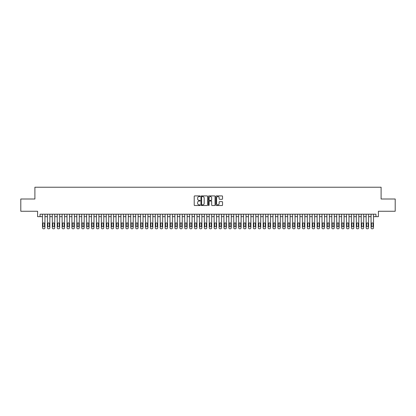 <?xml version="1.0" encoding="UTF-8"?>
<svg xmlns="http://www.w3.org/2000/svg" width="416" height="416" viewBox="0 0 416 416"><rect width="100%" height="100%" fill="white"/><g stroke="black" fill="none" stroke-linecap="round" stroke-linejoin="round"><path stroke-width="0.62" d="M200.153 196.243A0.338 0.338 0 0 0 199.815 195.905L194.704 195.905A0.484 0.484 0 0 0 194.22 196.388L194.22 205.052A0.484 0.484 0 0 0 194.704 205.53L199.815 205.53A0.338 0.338 0 0 0 200.153 205.192A0.338 0.338 0 0 0 199.815 204.859L199.155 204.859A1.539 1.539 0 0 1 197.616 203.315L197.616 202.597A1.539 1.539 0 0 1 199.155 201.053L199.815 201.053A0.338 0.338 0 0 0 200.153 200.72A0.338 0.338 0 0 0 199.815 200.382L199.155 200.382A1.539 1.539 0 0 1 197.616 198.843L197.616 198.12A1.539 1.539 0 0 1 199.155 196.581L199.815 196.581A0.338 0.338 0 0 0 200.153 196.243M222.066 199.3A0.484 0.484 0 0 0 222.55 198.817L222.55 196.388A0.484 0.484 0 0 0 222.066 195.905L216.388 195.905A0.484 0.484 0 0 0 215.904 196.388L215.904 205.052A0.484 0.484 0 0 0 216.388 205.53L222.066 205.53A0.484 0.484 0 0 0 222.55 205.052L222.55 202.114A0.484 0.484 0 0 0 222.066 201.63L219.638 201.63A0.484 0.484 0 0 0 219.154 202.114L219.154 203.57A1.29 1.29 0 0 1 217.87 204.859A1.29 1.29 0 0 1 216.58 203.57L216.58 197.865A1.29 1.29 0 0 1 217.87 196.581A1.29 1.29 0 0 1 219.154 197.865L219.154 198.817A0.484 0.484 0 0 0 219.638 199.3L222.066 199.3M40.045 216.653L40.045 214.204L375.955 214.204L375.955 216.653L378.404 216.653L378.404 211.26L395.2 211.26L395.2 199.004L381.103 199.004L381.103 187.231L34.897 187.231L34.897 199.004L20.8 199.004L20.8 211.26L37.596 211.26L37.596 216.653L42.5 216.653M207.579 196.388A0.484 0.484 0 0 0 207.095 195.905L201.417 195.905A0.484 0.484 0 0 0 200.938 196.388L200.938 205.052A0.484 0.484 0 0 0 201.417 205.53L207.095 205.53A0.484 0.484 0 0 0 207.579 205.052L207.579 196.388M208.905 195.905L214.583 195.905A0.484 0.484 0 0 1 215.062 196.388L215.062 205.052A0.484 0.484 0 0 1 214.583 205.53L212.15 205.53A0.484 0.484 0 0 1 211.671 205.052L211.671 201.536A0.484 0.484 0 0 0 211.188 201.053L209.576 201.053A0.484 0.484 0 0 0 209.097 201.536L209.097 205.192A0.338 0.338 0 0 1 208.759 205.53A0.338 0.338 0 0 1 208.421 205.192L208.421 196.388A0.484 0.484 0 0 1 208.905 195.905M44.949 214.204L44.949 227.786L44.949 216.653L47.403 216.653M49.852 214.204L49.852 227.786L49.852 216.653L52.307 216.653M54.756 214.204L54.756 227.786L54.756 216.653L57.21 216.653M59.66 214.204L59.66 227.786L59.66 216.653L62.114 216.653M64.568 214.204L64.568 227.786L64.568 216.653L67.018 216.653M69.472 214.204L69.472 227.786L69.472 216.653L71.921 216.653M74.376 214.204L74.376 227.786L74.376 216.653L76.825 216.653M79.279 214.204L79.279 227.786L79.279 216.653L81.728 216.653M84.183 214.204L84.183 227.786L84.183 216.653L86.632 216.653M89.086 214.204L89.086 227.786L89.086 216.653L91.536 216.653M93.99 214.204L93.99 227.786L93.99 216.653L96.439 216.653M98.894 214.204L98.894 227.786L98.894 216.653L101.343 216.653M103.797 214.204L103.797 227.786L103.797 216.653L106.246 216.653M108.701 214.204L108.701 227.786L108.701 216.653L111.15 216.653M113.604 214.204L113.604 227.786L113.604 216.653L116.054 216.653M118.508 214.204L118.508 227.786L118.508 216.653L120.957 216.653M123.412 214.204L123.412 227.786L123.412 216.653L125.861 216.653M128.315 214.204L128.315 227.786L128.315 216.653L130.764 216.653M133.219 214.204L133.219 227.786L133.219 216.653L135.668 216.653M138.122 214.204L138.122 227.786L138.122 216.653L140.572 216.653M143.026 214.204L143.026 227.786L143.026 216.653L145.475 216.653M147.93 214.204L147.93 227.786L147.93 216.653L150.379 216.653M152.833 214.204L152.833 227.786L152.833 216.653L155.282 216.653M157.737 214.204L157.737 227.786L157.737 216.653L160.191 216.653M162.64 214.204L162.64 227.786L162.64 216.653L165.095 216.653M167.544 214.204L167.544 227.786L167.544 216.653L169.998 216.653M172.448 214.204L172.448 227.786L172.448 216.653L174.902 216.653M177.351 214.204L177.351 227.786L177.351 216.653L179.806 216.653M182.255 214.204L182.255 227.786L182.255 216.653L184.709 216.653M187.158 214.204L187.158 227.786L187.158 216.653L189.613 216.653M192.062 214.204L192.062 227.786L192.062 216.653L194.516 216.653M196.966 214.204L196.966 227.786L196.966 216.653L199.42 216.653M201.869 214.204L201.869 227.786L201.869 216.653L204.324 216.653M206.773 214.204L206.773 227.786L206.773 216.653L209.227 216.653M211.676 214.204L211.676 227.786L211.676 216.653L214.131 216.653M216.58 214.204L216.58 227.786L216.58 216.653L219.034 216.653M221.484 214.204L221.484 227.786L221.484 216.653L223.938 216.653M226.387 214.204L226.387 227.786L226.387 216.653L228.842 216.653M231.291 214.204L231.291 227.786L231.291 216.653L233.745 216.653M236.194 214.204L236.194 227.786L236.194 216.653L238.649 216.653M241.098 214.204L241.098 227.786L241.098 216.653L243.552 216.653M246.002 214.204L246.002 227.786L246.002 216.653L248.456 216.653M250.905 214.204L250.905 227.786L250.905 216.653L253.36 216.653M255.809 214.204L255.809 227.786L255.809 216.653L258.263 216.653M260.718 214.204L260.718 227.786L260.718 216.653L263.167 216.653M265.621 214.204L265.621 227.786L265.621 216.653L268.07 216.653M270.525 214.204L270.525 227.786L270.525 216.653L272.974 216.653M275.428 214.204L275.428 227.786L275.428 216.653L277.878 216.653M280.332 214.204L280.332 227.786L280.332 216.653L282.781 216.653M285.236 214.204L285.236 227.786L285.236 216.653L287.685 216.653M290.139 214.204L290.139 227.786L290.139 216.653L292.588 216.653M295.043 214.204L295.043 227.786L295.043 216.653L297.492 216.653M299.946 214.204L299.946 227.786L299.946 216.653L302.396 216.653M304.85 214.204L304.85 227.786L304.85 216.653L307.299 216.653M309.754 214.204L309.754 227.786L309.754 216.653L312.203 216.653M314.657 214.204L314.657 227.786L314.657 216.653L317.106 216.653M319.561 214.204L319.561 227.786L319.561 216.653L322.01 216.653M324.464 214.204L324.464 227.786L324.464 216.653L326.914 216.653M329.368 214.204L329.368 227.786L329.368 216.653L331.817 216.653M334.272 214.204L334.272 227.786L334.272 216.653L336.721 216.653M339.175 214.204L339.175 227.786L339.175 216.653L341.624 216.653M344.079 214.204L344.079 227.786L344.079 216.653L346.528 216.653M348.982 214.204L348.982 227.786L348.982 216.653L351.432 216.653M353.886 214.204L353.886 227.786L353.886 216.653L356.34 216.653M358.79 214.204L358.79 227.786L358.79 216.653L361.244 216.653M363.693 214.204L363.693 227.786L363.693 216.653L366.148 216.653M368.597 214.204L368.597 227.786L368.597 216.653L371.051 216.653M373.5 214.204L373.5 227.786L373.5 216.653L375.955 216.653M201.947 196.581A0.338 0.338 0 0 0 201.609 196.914L201.609 204.521A0.338 0.338 0 0 0 201.947 204.859L202.644 204.859A1.539 1.539 0 0 0 204.183 203.315L204.183 198.12A1.539 1.539 0 0 0 202.644 196.581L201.947 196.581M211.671 197.891A1.29 1.29 0 0 0 210.382 196.602A1.29 1.29 0 0 0 209.097 197.891L209.097 199.898A0.484 0.484 0 0 0 209.576 200.382L211.188 200.382A0.484 0.484 0 0 0 211.671 199.898L211.671 197.891M42.942 226.023A0.785 0.785 90 0 0 43.727 226.808A0.785 0.785 90 0 0 44.512 226.023A0.785 0.785 -90 0 1 43.727 226.808A0.785 0.785 -90 0 1 42.942 226.023L42.942 223.668A0.785 0.785 -90 0 1 43.727 222.882A0.785 0.785 -90 0 1 44.512 223.668A0.785 0.785 90 0 0 43.727 222.882A0.785 0.785 90 0 0 42.942 223.668M42.5 214.204L42.5 227.786A0.983 0.983 90 0 0 43.477 228.769L43.971 228.769A0.983 0.983 90 0 0 44.949 227.786M44.512 223.668L44.512 226.023M43.477 228.769L43.971 228.769M47.845 226.023A0.785 0.785 90 0 0 48.63 226.808A0.785 0.785 90 0 0 49.416 226.023A0.785 0.785 -90 0 1 48.63 226.808A0.785 0.785 -90 0 1 47.845 226.023L47.845 223.668A0.785 0.785 -90 0 1 48.63 222.882A0.785 0.785 -90 0 1 49.416 223.668A0.785 0.785 90 0 0 48.63 222.882A0.785 0.785 90 0 0 47.845 223.668M47.403 214.204L47.403 227.786A0.983 0.983 90 0 0 48.386 228.769L48.875 228.769A0.983 0.983 90 0 0 49.852 227.786M52.749 226.023A0.785 0.785 90 0 0 53.534 226.808A0.785 0.785 90 0 0 54.319 226.023A0.785 0.785 -90 0 1 53.534 226.808A0.785 0.785 -90 0 1 52.749 226.023L52.749 223.668A0.785 0.785 -90 0 1 53.534 222.882A0.785 0.785 -90 0 1 54.319 223.668A0.785 0.785 90 0 0 53.534 222.882A0.785 0.785 90 0 0 52.749 223.668M52.307 214.204L52.307 227.786A0.983 0.983 90 0 0 53.29 228.769L53.778 228.769A0.983 0.983 90 0 0 54.756 227.786M57.652 226.023A0.785 0.785 90 0 0 58.438 226.808A0.785 0.785 90 0 0 59.223 226.023A0.785 0.785 -90 0 1 58.438 226.808A0.785 0.785 -90 0 1 57.652 226.023L57.652 223.668A0.785 0.785 -90 0 1 58.438 222.882A0.785 0.785 -90 0 1 59.223 223.668A0.785 0.785 90 0 0 58.438 222.882A0.785 0.785 90 0 0 57.652 223.668M57.21 214.204L57.21 227.786A0.983 0.983 90 0 0 58.193 228.769L58.682 228.769A0.983 0.983 90 0 0 59.66 227.786M62.556 226.023A0.785 0.785 90 0 0 63.341 226.808A0.785 0.785 90 0 0 64.126 226.023A0.785 0.785 -90 0 1 63.341 226.808A0.785 0.785 -90 0 1 62.556 226.023L62.556 223.668A0.785 0.785 -90 0 1 63.341 222.882A0.785 0.785 -90 0 1 64.126 223.668A0.785 0.785 90 0 0 63.341 222.882A0.785 0.785 90 0 0 62.556 223.668M62.114 214.204L62.114 227.786A0.983 0.983 90 0 0 63.097 228.769L63.586 228.769A0.983 0.983 90 0 0 64.568 227.786M49.416 223.668L49.416 226.023M48.386 228.769L48.875 228.769M54.319 223.668L54.319 226.023M53.29 228.769L53.778 228.769M59.223 223.668L59.223 226.023M58.193 228.769L58.682 228.769M64.126 223.668L64.126 226.023M63.097 228.769L63.586 228.769M67.46 226.023A0.785 0.785 90 0 0 68.245 226.808A0.785 0.785 90 0 0 69.03 226.023A0.785 0.785 -90 0 1 68.245 226.808A0.785 0.785 -90 0 1 67.46 226.023L67.46 223.668A0.785 0.785 -90 0 1 68.245 222.882A0.785 0.785 -90 0 1 69.03 223.668A0.785 0.785 90 0 0 68.245 222.882A0.785 0.785 90 0 0 67.46 223.668M67.018 214.204L67.018 227.786A0.983 0.983 90 0 0 68 228.769L68.489 228.769A0.983 0.983 90 0 0 69.472 227.786M69.03 223.668L69.03 226.023M68 228.769L68.489 228.769M72.363 226.023A0.785 0.785 90 0 0 73.148 226.808A0.785 0.785 90 0 0 73.934 226.023A0.785 0.785 -90 0 1 73.148 226.808A0.785 0.785 -90 0 1 72.363 226.023L72.363 223.668A0.785 0.785 -90 0 1 73.148 222.882A0.785 0.785 -90 0 1 73.934 223.668A0.785 0.785 90 0 0 73.148 222.882A0.785 0.785 90 0 0 72.363 223.668M71.921 214.204L71.921 227.786A0.983 0.983 90 0 0 72.904 228.769L73.393 228.769A0.983 0.983 90 0 0 74.376 227.786M77.267 226.023A0.785 0.785 90 0 0 78.052 226.808A0.785 0.785 90 0 0 78.837 226.023A0.785 0.785 -90 0 1 78.052 226.808A0.785 0.785 -90 0 1 77.267 226.023L77.267 223.668A0.785 0.785 -90 0 1 78.052 222.882A0.785 0.785 -90 0 1 78.837 223.668A0.785 0.785 90 0 0 78.052 222.882A0.785 0.785 90 0 0 77.267 223.668M76.825 214.204L76.825 227.786A0.983 0.983 90 0 0 77.808 228.769L78.296 228.769A0.983 0.983 90 0 0 79.279 227.786M82.17 226.023A0.785 0.785 90 0 0 82.956 226.808A0.785 0.785 90 0 0 83.741 226.023A0.785 0.785 -90 0 1 82.956 226.808A0.785 0.785 -90 0 1 82.17 226.023L82.17 223.668A0.785 0.785 -90 0 1 82.956 222.882A0.785 0.785 -90 0 1 83.741 223.668A0.785 0.785 90 0 0 82.956 222.882A0.785 0.785 90 0 0 82.17 223.668M81.728 214.204L81.728 227.786A0.983 0.983 90 0 0 82.711 228.769L83.2 228.769A0.983 0.983 90 0 0 84.183 227.786M87.074 226.023A0.785 0.785 90 0 0 87.859 226.808A0.785 0.785 90 0 0 88.644 226.023A0.785 0.785 -90 0 1 87.859 226.808A0.785 0.785 -90 0 1 87.074 226.023L87.074 223.668A0.785 0.785 -90 0 1 87.859 222.882A0.785 0.785 -90 0 1 88.644 223.668A0.785 0.785 90 0 0 87.859 222.882A0.785 0.785 90 0 0 87.074 223.668M86.632 214.204L86.632 227.786A0.983 0.983 90 0 0 87.615 228.769L88.104 228.769A0.983 0.983 90 0 0 89.086 227.786M91.978 226.023A0.785 0.785 90 0 0 92.763 226.808A0.785 0.785 90 0 0 93.548 226.023A0.785 0.785 -90 0 1 92.763 226.808A0.785 0.785 -90 0 1 91.978 226.023L91.978 223.668A0.785 0.785 -90 0 1 92.763 222.882A0.785 0.785 -90 0 1 93.548 223.668A0.785 0.785 90 0 0 92.763 222.882A0.785 0.785 90 0 0 91.978 223.668M91.536 214.204L91.536 227.786A0.983 0.983 90 0 0 92.518 228.769L93.007 228.769A0.983 0.983 90 0 0 93.99 227.786M73.934 223.668L73.934 226.023M72.904 228.769L73.393 228.769M78.837 223.668L78.837 226.023M77.808 228.769L78.296 228.769M83.741 223.668L83.741 226.023M82.711 228.769L83.2 228.769M88.644 223.668L88.644 226.023M87.615 228.769L88.104 228.769M93.548 223.668L93.548 226.023M92.518 228.769L93.007 228.769M96.881 226.023A0.785 0.785 90 0 0 97.666 226.808A0.785 0.785 90 0 0 98.452 226.023A0.785 0.785 -90 0 1 97.666 226.808A0.785 0.785 -90 0 1 96.881 226.023L96.881 223.668A0.785 0.785 -90 0 1 97.666 222.882A0.785 0.785 -90 0 1 98.452 223.668A0.785 0.785 90 0 0 97.666 222.882A0.785 0.785 90 0 0 96.881 223.668M96.439 214.204L96.439 227.786A0.983 0.983 90 0 0 97.422 228.769L97.911 228.769A0.983 0.983 90 0 0 98.894 227.786M98.452 223.668L98.452 226.023M97.422 228.769L97.911 228.769M101.785 226.023A0.785 0.785 90 0 0 102.57 226.808A0.785 0.785 90 0 0 103.355 226.023A0.785 0.785 -90 0 1 102.57 226.808A0.785 0.785 -90 0 1 101.785 226.023L101.785 223.668A0.785 0.785 -90 0 1 102.57 222.882A0.785 0.785 -90 0 1 103.355 223.668A0.785 0.785 90 0 0 102.57 222.882A0.785 0.785 90 0 0 101.785 223.668M101.343 214.204L101.343 227.786A0.983 0.983 90 0 0 102.326 228.769L102.814 228.769A0.983 0.983 90 0 0 103.797 227.786M103.355 223.668L103.355 226.023M102.326 228.769L102.814 228.769M106.688 226.023A0.785 0.785 90 0 0 107.474 226.808A0.785 0.785 90 0 0 108.259 226.023A0.785 0.785 -90 0 1 107.474 226.808A0.785 0.785 -90 0 1 106.688 226.023L106.688 223.668A0.785 0.785 -90 0 1 107.474 222.882A0.785 0.785 -90 0 1 108.259 223.668A0.785 0.785 90 0 0 107.474 222.882A0.785 0.785 90 0 0 106.688 223.668M106.246 214.204L106.246 227.786A0.983 0.983 90 0 0 107.229 228.769L107.718 228.769A0.983 0.983 90 0 0 108.701 227.786M108.259 223.668L108.259 226.023M107.229 228.769L107.718 228.769M111.592 226.023A0.785 0.785 90 0 0 112.377 226.808A0.785 0.785 90 0 0 113.162 226.023A0.785 0.785 -90 0 1 112.377 226.808A0.785 0.785 -90 0 1 111.592 226.023L111.592 223.668A0.785 0.785 -90 0 1 112.377 222.882A0.785 0.785 -90 0 1 113.162 223.668A0.785 0.785 90 0 0 112.377 222.882A0.785 0.785 90 0 0 111.592 223.668M111.15 214.204L111.15 227.786A0.983 0.983 90 0 0 112.133 228.769L112.622 228.769A0.983 0.983 90 0 0 113.604 227.786M113.162 223.668L113.162 226.023M112.133 228.769L112.622 228.769M116.496 226.023A0.785 0.785 90 0 0 117.281 226.808A0.785 0.785 90 0 0 118.066 226.023A0.785 0.785 -90 0 1 117.281 226.808A0.785 0.785 -90 0 1 116.496 226.023L116.496 223.668A0.785 0.785 -90 0 1 117.281 222.882A0.785 0.785 -90 0 1 118.066 223.668A0.785 0.785 90 0 0 117.281 222.882A0.785 0.785 90 0 0 116.496 223.668M116.054 214.204L116.054 227.786A0.983 0.983 90 0 0 117.036 228.769L117.525 228.769A0.983 0.983 90 0 0 118.508 227.786M118.066 223.668L118.066 226.023M117.036 228.769L117.525 228.769M121.399 226.023A0.785 0.785 90 0 0 122.184 226.808A0.785 0.785 90 0 0 122.97 226.023A0.785 0.785 -90 0 1 122.184 226.808A0.785 0.785 -90 0 1 121.399 226.023L121.399 223.668A0.785 0.785 -90 0 1 122.184 222.882A0.785 0.785 -90 0 1 122.97 223.668A0.785 0.785 90 0 0 122.184 222.882A0.785 0.785 90 0 0 121.399 223.668M120.957 214.204L120.957 227.786A0.983 0.983 90 0 0 121.94 228.769L122.429 228.769A0.983 0.983 90 0 0 123.412 227.786M122.97 223.668L122.97 226.023M121.94 228.769L122.429 228.769M126.303 226.023A0.785 0.785 90 0 0 127.088 226.808A0.785 0.785 90 0 0 127.873 226.023A0.785 0.785 -90 0 1 127.088 226.808A0.785 0.785 -90 0 1 126.303 226.023L126.303 223.668A0.785 0.785 -90 0 1 127.088 222.882A0.785 0.785 -90 0 1 127.873 223.668A0.785 0.785 90 0 0 127.088 222.882A0.785 0.785 90 0 0 126.303 223.668M125.861 214.204L125.861 227.786A0.983 0.983 90 0 0 126.844 228.769L127.332 228.769A0.983 0.983 90 0 0 128.315 227.786M131.206 226.023A0.785 0.785 90 0 0 131.992 226.808A0.785 0.785 90 0 0 132.777 226.023A0.785 0.785 -90 0 1 131.992 226.808A0.785 0.785 -90 0 1 131.206 226.023L131.206 223.668A0.785 0.785 -90 0 1 131.992 222.882A0.785 0.785 -90 0 1 132.777 223.668A0.785 0.785 90 0 0 131.992 222.882A0.785 0.785 90 0 0 131.206 223.668M130.764 214.204L130.764 227.786A0.983 0.983 90 0 0 131.747 228.769L132.236 228.769A0.983 0.983 90 0 0 133.219 227.786M136.11 226.023A0.785 0.785 90 0 0 136.895 226.808A0.785 0.785 90 0 0 137.68 226.023A0.785 0.785 -90 0 1 136.895 226.808A0.785 0.785 -90 0 1 136.11 226.023L136.11 223.668A0.785 0.785 -90 0 1 136.895 222.882A0.785 0.785 -90 0 1 137.68 223.668A0.785 0.785 90 0 0 136.895 222.882A0.785 0.785 90 0 0 136.11 223.668M135.668 214.204L135.668 227.786A0.983 0.983 90 0 0 136.651 228.769L137.14 228.769A0.983 0.983 90 0 0 138.122 227.786M141.014 226.023A0.785 0.785 90 0 0 141.799 226.808A0.785 0.785 90 0 0 142.584 226.023A0.785 0.785 -90 0 1 141.799 226.808A0.785 0.785 -90 0 1 141.014 226.023L141.014 223.668A0.785 0.785 -90 0 1 141.799 222.882A0.785 0.785 -90 0 1 142.584 223.668A0.785 0.785 90 0 0 141.799 222.882A0.785 0.785 90 0 0 141.014 223.668M140.572 214.204L140.572 227.786A0.983 0.983 90 0 0 141.554 228.769L142.043 228.769A0.983 0.983 90 0 0 143.026 227.786M145.917 226.023A0.785 0.785 90 0 0 146.702 226.808A0.785 0.785 90 0 0 147.488 226.023A0.785 0.785 -90 0 1 146.702 226.808A0.785 0.785 -90 0 1 145.917 226.023L145.917 223.668A0.785 0.785 -90 0 1 146.702 222.882A0.785 0.785 -90 0 1 147.488 223.668A0.785 0.785 90 0 0 146.702 222.882A0.785 0.785 90 0 0 145.917 223.668M145.475 214.204L145.475 227.786A0.983 0.983 90 0 0 146.458 228.769L146.947 228.769A0.983 0.983 90 0 0 147.93 227.786M150.821 226.023A0.785 0.785 90 0 0 151.606 226.808A0.785 0.785 90 0 0 152.391 226.023A0.785 0.785 -90 0 1 151.606 226.808A0.785 0.785 -90 0 1 150.821 226.023L150.821 223.668A0.785 0.785 -90 0 1 151.606 222.882A0.785 0.785 -90 0 1 152.391 223.668A0.785 0.785 90 0 0 151.606 222.882A0.785 0.785 90 0 0 150.821 223.668M150.379 214.204L150.379 227.786A0.983 0.983 90 0 0 151.362 228.769L151.85 228.769A0.983 0.983 90 0 0 152.833 227.786M155.724 226.023A0.785 0.785 90 0 0 156.51 226.808A0.785 0.785 90 0 0 157.295 226.023A0.785 0.785 -90 0 1 156.51 226.808A0.785 0.785 -90 0 1 155.724 226.023L155.724 223.668A0.785 0.785 -90 0 1 156.51 222.882A0.785 0.785 -90 0 1 157.295 223.668A0.785 0.785 90 0 0 156.51 222.882A0.785 0.785 90 0 0 155.724 223.668M155.282 214.204L155.282 227.786A0.983 0.983 90 0 0 156.265 228.769L156.754 228.769A0.983 0.983 90 0 0 157.737 227.786M160.628 226.023A0.785 0.785 90 0 0 161.413 226.808A0.785 0.785 90 0 0 162.198 226.023A0.785 0.785 -90 0 1 161.413 226.808A0.785 0.785 -90 0 1 160.628 226.023L160.628 223.668A0.785 0.785 -90 0 1 161.413 222.882A0.785 0.785 -90 0 1 162.198 223.668A0.785 0.785 90 0 0 161.413 222.882A0.785 0.785 90 0 0 160.628 223.668M160.191 214.204L160.191 227.786A0.983 0.983 90 0 0 161.169 228.769L161.658 228.769A0.983 0.983 90 0 0 162.64 227.786M165.532 226.023A0.785 0.785 90 0 0 166.317 226.808A0.785 0.785 90 0 0 167.102 226.023A0.785 0.785 -90 0 1 166.317 226.808A0.785 0.785 -90 0 1 165.532 226.023L165.532 223.668A0.785 0.785 -90 0 1 166.317 222.882A0.785 0.785 -90 0 1 167.102 223.668A0.785 0.785 90 0 0 166.317 222.882A0.785 0.785 90 0 0 165.532 223.668M165.095 214.204L165.095 227.786A0.983 0.983 90 0 0 166.072 228.769L166.561 228.769A0.983 0.983 90 0 0 167.544 227.786M170.435 226.023A0.785 0.785 90 0 0 171.22 226.808A0.785 0.785 90 0 0 172.006 226.023A0.785 0.785 -90 0 1 171.22 226.808A0.785 0.785 -90 0 1 170.435 226.023L170.435 223.668A0.785 0.785 -90 0 1 171.22 222.882A0.785 0.785 -90 0 1 172.006 223.668A0.785 0.785 90 0 0 171.22 222.882A0.785 0.785 90 0 0 170.435 223.668M169.998 214.204L169.998 227.786A0.983 0.983 90 0 0 170.976 228.769L171.465 228.769A0.983 0.983 90 0 0 172.448 227.786M175.339 226.023A0.785 0.785 90 0 0 176.124 226.808A0.785 0.785 90 0 0 176.909 226.023A0.785 0.785 -90 0 1 176.124 226.808A0.785 0.785 -90 0 1 175.339 226.023L175.339 223.668A0.785 0.785 -90 0 1 176.124 222.882A0.785 0.785 -90 0 1 176.909 223.668A0.785 0.785 90 0 0 176.124 222.882A0.785 0.785 90 0 0 175.339 223.668M174.902 214.204L174.902 227.786A0.983 0.983 90 0 0 175.88 228.769L176.368 228.769A0.983 0.983 90 0 0 177.351 227.786M180.242 226.023A0.785 0.785 90 0 0 181.028 226.808A0.785 0.785 90 0 0 181.813 226.023A0.785 0.785 -90 0 1 181.028 226.808A0.785 0.785 -90 0 1 180.242 226.023L180.242 223.668A0.785 0.785 -90 0 1 181.028 222.882A0.785 0.785 -90 0 1 181.813 223.668A0.785 0.785 90 0 0 181.028 222.882A0.785 0.785 90 0 0 180.242 223.668M179.806 214.204L179.806 227.786A0.983 0.983 90 0 0 180.783 228.769L181.277 228.769A0.983 0.983 90 0 0 182.255 227.786M185.151 226.023A0.785 0.785 90 0 0 185.931 226.808A0.785 0.785 90 0 0 186.716 226.023A0.785 0.785 -90 0 1 185.931 226.808A0.785 0.785 -90 0 1 185.151 226.023L185.151 223.668A0.785 0.785 -90 0 1 185.931 222.882A0.785 0.785 -90 0 1 186.716 223.668A0.785 0.785 90 0 0 185.931 222.882A0.785 0.785 90 0 0 185.151 223.668M184.709 214.204L184.709 227.786A0.983 0.983 90 0 0 185.687 228.769L186.181 228.769A0.983 0.983 90 0 0 187.158 227.786M190.055 226.023A0.785 0.785 90 0 0 190.835 226.808A0.785 0.785 90 0 0 191.62 226.023A0.785 0.785 -90 0 1 190.835 226.808A0.785 0.785 -90 0 1 190.055 226.023L190.055 223.668A0.785 0.785 -90 0 1 190.835 222.882A0.785 0.785 -90 0 1 191.62 223.668A0.785 0.785 90 0 0 190.835 222.882A0.785 0.785 90 0 0 190.055 223.668M189.613 214.204L189.613 227.786A0.983 0.983 90 0 0 190.59 228.769L191.084 228.769A0.983 0.983 90 0 0 192.062 227.786M194.958 226.023A0.785 0.785 90 0 0 195.738 226.808A0.785 0.785 90 0 0 196.524 226.023A0.785 0.785 -90 0 1 195.738 226.808A0.785 0.785 -90 0 1 194.958 226.023L194.958 223.668A0.785 0.785 -90 0 1 195.738 222.882A0.785 0.785 -90 0 1 196.524 223.668A0.785 0.785 90 0 0 195.738 222.882A0.785 0.785 90 0 0 194.958 223.668M194.516 214.204L194.516 227.786A0.983 0.983 90 0 0 195.494 228.769L195.988 228.769A0.983 0.983 90 0 0 196.966 227.786M199.862 226.023A0.785 0.785 90 0 0 200.642 226.808A0.785 0.785 90 0 0 201.427 226.023A0.785 0.785 -90 0 1 200.642 226.808A0.785 0.785 -90 0 1 199.862 226.023L199.862 223.668A0.785 0.785 -90 0 1 200.642 222.882A0.785 0.785 -90 0 1 201.427 223.668A0.785 0.785 90 0 0 200.642 222.882A0.785 0.785 90 0 0 199.862 223.668M199.42 214.204L199.42 227.786A0.983 0.983 90 0 0 200.398 228.769L200.892 228.769A0.983 0.983 90 0 0 201.869 227.786M204.766 226.023A0.785 0.785 90 0 0 205.546 226.808A0.785 0.785 90 0 0 206.331 226.023A0.785 0.785 -90 0 1 205.546 226.808A0.785 0.785 -90 0 1 204.766 226.023L204.766 223.668A0.785 0.785 -90 0 1 205.546 222.882A0.785 0.785 -90 0 1 206.331 223.668A0.785 0.785 90 0 0 205.546 222.882A0.785 0.785 90 0 0 204.766 223.668M204.324 214.204L204.324 227.786A0.983 0.983 90 0 0 205.301 228.769L205.795 228.769A0.983 0.983 90 0 0 206.773 227.786M209.669 226.023A0.785 0.785 90 0 0 210.454 226.808A0.785 0.785 90 0 0 211.234 226.023A0.785 0.785 -90 0 1 210.454 226.808A0.785 0.785 -90 0 1 209.669 226.023L209.669 223.668A0.785 0.785 -90 0 1 210.454 222.882A0.785 0.785 -90 0 1 211.234 223.668A0.785 0.785 90 0 0 210.454 222.882A0.785 0.785 90 0 0 209.669 223.668M209.227 214.204L209.227 227.786A0.983 0.983 90 0 0 210.205 228.769L210.699 228.769A0.983 0.983 90 0 0 211.676 227.786M127.873 223.668L127.873 226.023M126.844 228.769L127.332 228.769M132.777 223.668L132.777 226.023M131.747 228.769L132.236 228.769M137.68 223.668L137.68 226.023M136.651 228.769L137.14 228.769M142.584 223.668L142.584 226.023M141.554 228.769L142.043 228.769M147.488 223.668L147.488 226.023M146.458 228.769L146.947 228.769M152.391 223.668L152.391 226.023M151.362 228.769L151.85 228.769M157.295 223.668L157.295 226.023M156.265 228.769L156.754 228.769M162.198 223.668L162.198 226.023M161.169 228.769L161.658 228.769M167.102 223.668L167.102 226.023M166.072 228.769L166.561 228.769M172.006 223.668L172.006 226.023M170.976 228.769L171.465 228.769M176.909 223.668L176.909 226.023M175.88 228.769L176.368 228.769M181.813 223.668L181.813 226.023M180.783 228.769L181.277 228.769M186.716 223.668L186.716 226.023M185.687 228.769L186.181 228.769M191.62 223.668L191.62 226.023M190.59 228.769L191.084 228.769M196.524 223.668L196.524 226.023M195.494 228.769L195.988 228.769M201.427 223.668L201.427 226.023M200.398 228.769L200.892 228.769M206.331 223.668L206.331 226.023M205.301 228.769L205.795 228.769M211.234 223.668L211.234 226.023M210.205 228.769L210.699 228.769M214.573 226.023A0.785 0.785 90 0 0 215.358 226.808A0.785 0.785 90 0 0 216.138 226.023A0.785 0.785 -90 0 1 215.358 226.808A0.785 0.785 -90 0 1 214.573 226.023L214.573 223.668A0.785 0.785 -90 0 1 215.358 222.882A0.785 0.785 -90 0 1 216.138 223.668A0.785 0.785 90 0 0 215.358 222.882A0.785 0.785 90 0 0 214.573 223.668M214.131 214.204L214.131 227.786A0.983 0.983 90 0 0 215.108 228.769L215.602 228.769A0.983 0.983 90 0 0 216.58 227.786M219.476 226.023A0.785 0.785 90 0 0 220.262 226.808A0.785 0.785 90 0 0 221.042 226.023A0.785 0.785 -90 0 1 220.262 226.808A0.785 0.785 -90 0 1 219.476 226.023L219.476 223.668A0.785 0.785 -90 0 1 220.262 222.882A0.785 0.785 -90 0 1 221.042 223.668A0.785 0.785 90 0 0 220.262 222.882A0.785 0.785 90 0 0 219.476 223.668M219.034 214.204L219.034 227.786A0.983 0.983 90 0 0 220.012 228.769L220.506 228.769A0.983 0.983 90 0 0 221.484 227.786M224.38 226.023A0.785 0.785 90 0 0 225.165 226.808A0.785 0.785 90 0 0 225.945 226.023A0.785 0.785 -90 0 1 225.165 226.808A0.785 0.785 -90 0 1 224.38 226.023L224.38 223.668A0.785 0.785 -90 0 1 225.165 222.882A0.785 0.785 -90 0 1 225.945 223.668A0.785 0.785 90 0 0 225.165 222.882A0.785 0.785 90 0 0 224.38 223.668M223.938 214.204L223.938 227.786A0.983 0.983 90 0 0 224.916 228.769L225.41 228.769A0.983 0.983 90 0 0 226.387 227.786M229.284 226.023A0.785 0.785 90 0 0 230.069 226.808A0.785 0.785 90 0 0 230.849 226.023A0.785 0.785 -90 0 1 230.069 226.808A0.785 0.785 -90 0 1 229.284 226.023L229.284 223.668A0.785 0.785 -90 0 1 230.069 222.882A0.785 0.785 -90 0 1 230.849 223.668A0.785 0.785 90 0 0 230.069 222.882A0.785 0.785 90 0 0 229.284 223.668M228.842 214.204L228.842 227.786A0.983 0.983 90 0 0 229.819 228.769L230.313 228.769A0.983 0.983 90 0 0 231.291 227.786M234.187 226.023A0.785 0.785 90 0 0 234.972 226.808A0.785 0.785 90 0 0 235.758 226.023A0.785 0.785 -90 0 1 234.972 226.808A0.785 0.785 -90 0 1 234.187 226.023L234.187 223.668A0.785 0.785 -90 0 1 234.972 222.882A0.785 0.785 -90 0 1 235.758 223.668A0.785 0.785 90 0 0 234.972 222.882A0.785 0.785 90 0 0 234.187 223.668M233.745 214.204L233.745 227.786A0.983 0.983 90 0 0 234.723 228.769L235.217 228.769A0.983 0.983 90 0 0 236.194 227.786M239.091 226.023A0.785 0.785 90 0 0 239.876 226.808A0.785 0.785 90 0 0 240.661 226.023A0.785 0.785 -90 0 1 239.876 226.808A0.785 0.785 -90 0 1 239.091 226.023L239.091 223.668A0.785 0.785 -90 0 1 239.876 222.882A0.785 0.785 -90 0 1 240.661 223.668A0.785 0.785 90 0 0 239.876 222.882A0.785 0.785 90 0 0 239.091 223.668M238.649 214.204L238.649 227.786A0.983 0.983 90 0 0 239.632 228.769L240.12 228.769A0.983 0.983 90 0 0 241.098 227.786M243.994 226.023A0.785 0.785 90 0 0 244.78 226.808A0.785 0.785 90 0 0 245.565 226.023A0.785 0.785 -90 0 1 244.78 226.808A0.785 0.785 -90 0 1 243.994 226.023L243.994 223.668A0.785 0.785 -90 0 1 244.78 222.882A0.785 0.785 -90 0 1 245.565 223.668A0.785 0.785 90 0 0 244.78 222.882A0.785 0.785 90 0 0 243.994 223.668M243.552 214.204L243.552 227.786A0.983 0.983 90 0 0 244.535 228.769L245.024 228.769A0.983 0.983 90 0 0 246.002 227.786M248.898 226.023A0.785 0.785 90 0 0 249.683 226.808A0.785 0.785 90 0 0 250.468 226.023A0.785 0.785 -90 0 1 249.683 226.808A0.785 0.785 -90 0 1 248.898 226.023L248.898 223.668A0.785 0.785 -90 0 1 249.683 222.882A0.785 0.785 -90 0 1 250.468 223.668A0.785 0.785 90 0 0 249.683 222.882A0.785 0.785 90 0 0 248.898 223.668M248.456 214.204L248.456 227.786A0.983 0.983 90 0 0 249.439 228.769L249.928 228.769A0.983 0.983 90 0 0 250.905 227.786M253.802 226.023A0.785 0.785 90 0 0 254.587 226.808A0.785 0.785 90 0 0 255.372 226.023A0.785 0.785 -90 0 1 254.587 226.808A0.785 0.785 -90 0 1 253.802 226.023L253.802 223.668A0.785 0.785 -90 0 1 254.587 222.882A0.785 0.785 -90 0 1 255.372 223.668A0.785 0.785 90 0 0 254.587 222.882A0.785 0.785 90 0 0 253.802 223.668M253.36 214.204L253.36 227.786A0.983 0.983 90 0 0 254.342 228.769L254.831 228.769A0.983 0.983 90 0 0 255.809 227.786M258.705 226.023A0.785 0.785 90 0 0 259.49 226.808A0.785 0.785 90 0 0 260.276 226.023A0.785 0.785 -90 0 1 259.49 226.808A0.785 0.785 -90 0 1 258.705 226.023L258.705 223.668A0.785 0.785 -90 0 1 259.49 222.882A0.785 0.785 -90 0 1 260.276 223.668A0.785 0.785 90 0 0 259.49 222.882A0.785 0.785 90 0 0 258.705 223.668M258.263 214.204L258.263 227.786A0.983 0.983 90 0 0 259.246 228.769L259.735 228.769A0.983 0.983 90 0 0 260.718 227.786M216.138 223.668L216.138 226.023M215.108 228.769L215.602 228.769M221.042 223.668L221.042 226.023M220.012 228.769L220.506 228.769M225.945 223.668L225.945 226.023M224.916 228.769L225.41 228.769M230.849 223.668L230.849 226.023M229.819 228.769L230.313 228.769M235.758 223.668L235.758 226.023M234.723 228.769L235.217 228.769M240.661 223.668L240.661 226.023M239.632 228.769L240.12 228.769M245.565 223.668L245.565 226.023M244.535 228.769L245.024 228.769M250.468 223.668L250.468 226.023M249.439 228.769L249.928 228.769M255.372 223.668L255.372 226.023M254.342 228.769L254.831 228.769M260.276 223.668L260.276 226.023M259.246 228.769L259.735 228.769M263.609 226.023A0.785 0.785 90 0 0 264.394 226.808A0.785 0.785 90 0 0 265.179 226.023A0.785 0.785 -90 0 1 264.394 226.808A0.785 0.785 -90 0 1 263.609 226.023L263.609 223.668A0.785 0.785 -90 0 1 264.394 222.882A0.785 0.785 -90 0 1 265.179 223.668A0.785 0.785 90 0 0 264.394 222.882A0.785 0.785 90 0 0 263.609 223.668M263.167 214.204L263.167 227.786A0.983 0.983 90 0 0 264.15 228.769L264.638 228.769A0.983 0.983 90 0 0 265.621 227.786M265.179 223.668L265.179 226.023M264.15 228.769L264.638 228.769M268.512 226.023A0.785 0.785 90 0 0 269.298 226.808A0.785 0.785 90 0 0 270.083 226.023A0.785 0.785 -90 0 1 269.298 226.808A0.785 0.785 -90 0 1 268.512 226.023L268.512 223.668A0.785 0.785 -90 0 1 269.298 222.882A0.785 0.785 -90 0 1 270.083 223.668A0.785 0.785 90 0 0 269.298 222.882A0.785 0.785 90 0 0 268.512 223.668M268.07 214.204L268.07 227.786A0.983 0.983 90 0 0 269.053 228.769L269.542 228.769A0.983 0.983 90 0 0 270.525 227.786M273.416 226.023A0.785 0.785 90 0 0 274.201 226.808A0.785 0.785 90 0 0 274.986 226.023A0.785 0.785 -90 0 1 274.201 226.808A0.785 0.785 -90 0 1 273.416 226.023L273.416 223.668A0.785 0.785 -90 0 1 274.201 222.882A0.785 0.785 -90 0 1 274.986 223.668A0.785 0.785 90 0 0 274.201 222.882A0.785 0.785 90 0 0 273.416 223.668M272.974 214.204L272.974 227.786A0.983 0.983 90 0 0 273.957 228.769L274.446 228.769A0.983 0.983 90 0 0 275.428 227.786M278.32 226.023A0.785 0.785 90 0 0 279.105 226.808A0.785 0.785 90 0 0 279.89 226.023A0.785 0.785 -90 0 1 279.105 226.808A0.785 0.785 -90 0 1 278.32 226.023L278.32 223.668A0.785 0.785 -90 0 1 279.105 222.882A0.785 0.785 -90 0 1 279.89 223.668A0.785 0.785 90 0 0 279.105 222.882A0.785 0.785 90 0 0 278.32 223.668M277.878 214.204L277.878 227.786A0.983 0.983 90 0 0 278.86 228.769L279.349 228.769A0.983 0.983 90 0 0 280.332 227.786M283.223 226.023A0.785 0.785 90 0 0 284.008 226.808A0.785 0.785 90 0 0 284.794 226.023A0.785 0.785 -90 0 1 284.008 226.808A0.785 0.785 -90 0 1 283.223 226.023L283.223 223.668A0.785 0.785 -90 0 1 284.008 222.882A0.785 0.785 -90 0 1 284.794 223.668A0.785 0.785 90 0 0 284.008 222.882A0.785 0.785 90 0 0 283.223 223.668M282.781 214.204L282.781 227.786A0.983 0.983 90 0 0 283.764 228.769L284.253 228.769A0.983 0.983 90 0 0 285.236 227.786M288.127 226.023A0.785 0.785 90 0 0 288.912 226.808A0.785 0.785 90 0 0 289.697 226.023A0.785 0.785 -90 0 1 288.912 226.808A0.785 0.785 -90 0 1 288.127 226.023L288.127 223.668A0.785 0.785 -90 0 1 288.912 222.882A0.785 0.785 -90 0 1 289.697 223.668A0.785 0.785 90 0 0 288.912 222.882A0.785 0.785 90 0 0 288.127 223.668M287.685 214.204L287.685 227.786A0.983 0.983 90 0 0 288.668 228.769L289.156 228.769A0.983 0.983 90 0 0 290.139 227.786M293.03 226.023A0.785 0.785 90 0 0 293.816 226.808A0.785 0.785 90 0 0 294.601 226.023A0.785 0.785 -90 0 1 293.816 226.808A0.785 0.785 -90 0 1 293.03 226.023L293.03 223.668A0.785 0.785 -90 0 1 293.816 222.882A0.785 0.785 -90 0 1 294.601 223.668A0.785 0.785 90 0 0 293.816 222.882A0.785 0.785 90 0 0 293.03 223.668M292.588 214.204L292.588 227.786A0.983 0.983 90 0 0 293.571 228.769L294.06 228.769A0.983 0.983 90 0 0 295.043 227.786M297.934 226.023A0.785 0.785 90 0 0 298.719 226.808A0.785 0.785 90 0 0 299.504 226.023A0.785 0.785 -90 0 1 298.719 226.808A0.785 0.785 -90 0 1 297.934 226.023L297.934 223.668A0.785 0.785 -90 0 1 298.719 222.882A0.785 0.785 -90 0 1 299.504 223.668A0.785 0.785 90 0 0 298.719 222.882A0.785 0.785 90 0 0 297.934 223.668M297.492 214.204L297.492 227.786A0.983 0.983 90 0 0 298.475 228.769L298.964 228.769A0.983 0.983 90 0 0 299.946 227.786M302.838 226.023A0.785 0.785 90 0 0 303.623 226.808A0.785 0.785 90 0 0 304.408 226.023A0.785 0.785 -90 0 1 303.623 226.808A0.785 0.785 -90 0 1 302.838 226.023L302.838 223.668A0.785 0.785 -90 0 1 303.623 222.882A0.785 0.785 -90 0 1 304.408 223.668A0.785 0.785 90 0 0 303.623 222.882A0.785 0.785 90 0 0 302.838 223.668M302.396 214.204L302.396 227.786A0.983 0.983 90 0 0 303.378 228.769L303.867 228.769A0.983 0.983 90 0 0 304.85 227.786M307.741 226.023A0.785 0.785 90 0 0 308.526 226.808A0.785 0.785 90 0 0 309.312 226.023A0.785 0.785 -90 0 1 308.526 226.808A0.785 0.785 -90 0 1 307.741 226.023L307.741 223.668A0.785 0.785 -90 0 1 308.526 222.882A0.785 0.785 -90 0 1 309.312 223.668A0.785 0.785 90 0 0 308.526 222.882A0.785 0.785 90 0 0 307.741 223.668M307.299 214.204L307.299 227.786A0.983 0.983 90 0 0 308.282 228.769L308.771 228.769A0.983 0.983 90 0 0 309.754 227.786M312.645 226.023A0.785 0.785 90 0 0 313.43 226.808A0.785 0.785 90 0 0 314.215 226.023A0.785 0.785 -90 0 1 313.43 226.808A0.785 0.785 -90 0 1 312.645 226.023L312.645 223.668A0.785 0.785 -90 0 1 313.43 222.882A0.785 0.785 -90 0 1 314.215 223.668A0.785 0.785 90 0 0 313.43 222.882A0.785 0.785 90 0 0 312.645 223.668M312.203 214.204L312.203 227.786A0.983 0.983 90 0 0 313.186 228.769L313.674 228.769A0.983 0.983 90 0 0 314.657 227.786M270.083 223.668L270.083 226.023M269.053 228.769L269.542 228.769M274.986 223.668L274.986 226.023M273.957 228.769L274.446 228.769M279.89 223.668L279.89 226.023M278.86 228.769L279.349 228.769M284.794 223.668L284.794 226.023M283.764 228.769L284.253 228.769M289.697 223.668L289.697 226.023M288.668 228.769L289.156 228.769M294.601 223.668L294.601 226.023M293.571 228.769L294.06 228.769M299.504 223.668L299.504 226.023M298.475 228.769L298.964 228.769M304.408 223.668L304.408 226.023M303.378 228.769L303.867 228.769M309.312 223.668L309.312 226.023M308.282 228.769L308.771 228.769M314.215 223.668L314.215 226.023M313.186 228.769L313.674 228.769M317.548 226.023A0.785 0.785 90 0 0 318.334 226.808A0.785 0.785 90 0 0 319.119 226.023A0.785 0.785 -90 0 1 318.334 226.808A0.785 0.785 -90 0 1 317.548 226.023L317.548 223.668A0.785 0.785 -90 0 1 318.334 222.882A0.785 0.785 -90 0 1 319.119 223.668A0.785 0.785 90 0 0 318.334 222.882A0.785 0.785 90 0 0 317.548 223.668M317.106 214.204L317.106 227.786A0.983 0.983 90 0 0 318.089 228.769L318.578 228.769A0.983 0.983 90 0 0 319.561 227.786M319.119 223.668L319.119 226.023M318.089 228.769L318.578 228.769M322.452 226.023A0.785 0.785 90 0 0 323.237 226.808A0.785 0.785 90 0 0 324.022 226.023A0.785 0.785 -90 0 1 323.237 226.808A0.785 0.785 -90 0 1 322.452 226.023L322.452 223.668A0.785 0.785 -90 0 1 323.237 222.882A0.785 0.785 -90 0 1 324.022 223.668A0.785 0.785 90 0 0 323.237 222.882A0.785 0.785 90 0 0 322.452 223.668M322.01 214.204L322.01 227.786A0.983 0.983 90 0 0 322.993 228.769L323.482 228.769A0.983 0.983 90 0 0 324.464 227.786M324.022 223.668L324.022 226.023M322.993 228.769L323.482 228.769M327.356 226.023A0.785 0.785 90 0 0 328.141 226.808A0.785 0.785 90 0 0 328.926 226.023A0.785 0.785 -90 0 1 328.141 226.808A0.785 0.785 -90 0 1 327.356 226.023L327.356 223.668A0.785 0.785 -90 0 1 328.141 222.882A0.785 0.785 -90 0 1 328.926 223.668A0.785 0.785 90 0 0 328.141 222.882A0.785 0.785 90 0 0 327.356 223.668M326.914 214.204L326.914 227.786A0.983 0.983 90 0 0 327.896 228.769L328.385 228.769A0.983 0.983 90 0 0 329.368 227.786M328.926 223.668L328.926 226.023M327.896 228.769L328.385 228.769M332.259 226.023A0.785 0.785 90 0 0 333.044 226.808A0.785 0.785 90 0 0 333.83 226.023A0.785 0.785 -90 0 1 333.044 226.808A0.785 0.785 -90 0 1 332.259 226.023L332.259 223.668A0.785 0.785 -90 0 1 333.044 222.882A0.785 0.785 -90 0 1 333.83 223.668A0.785 0.785 90 0 0 333.044 222.882A0.785 0.785 90 0 0 332.259 223.668M331.817 214.204L331.817 227.786A0.983 0.983 90 0 0 332.8 228.769L333.289 228.769A0.983 0.983 90 0 0 334.272 227.786M333.83 223.668L333.83 226.023M332.8 228.769L333.289 228.769M337.163 226.023A0.785 0.785 90 0 0 337.948 226.808A0.785 0.785 90 0 0 338.733 226.023A0.785 0.785 -90 0 1 337.948 226.808A0.785 0.785 -90 0 1 337.163 226.023L337.163 223.668A0.785 0.785 -90 0 1 337.948 222.882A0.785 0.785 -90 0 1 338.733 223.668A0.785 0.785 90 0 0 337.948 222.882A0.785 0.785 90 0 0 337.163 223.668M336.721 214.204L336.721 227.786A0.983 0.983 90 0 0 337.704 228.769L338.192 228.769A0.983 0.983 90 0 0 339.175 227.786M338.733 223.668L338.733 226.023M337.704 228.769L338.192 228.769M342.066 226.023A0.785 0.785 90 0 0 342.852 226.808A0.785 0.785 90 0 0 343.637 226.023A0.785 0.785 -90 0 1 342.852 226.808A0.785 0.785 -90 0 1 342.066 226.023L342.066 223.668A0.785 0.785 -90 0 1 342.852 222.882A0.785 0.785 -90 0 1 343.637 223.668A0.785 0.785 90 0 0 342.852 222.882A0.785 0.785 90 0 0 342.066 223.668M341.624 214.204L341.624 227.786A0.983 0.983 90 0 0 342.607 228.769L343.096 228.769A0.983 0.983 90 0 0 344.079 227.786M343.637 223.668L343.637 226.023M342.607 228.769L343.096 228.769M346.97 226.023A0.785 0.785 90 0 0 347.755 226.808A0.785 0.785 90 0 0 348.54 226.023A0.785 0.785 -90 0 1 347.755 226.808A0.785 0.785 -90 0 1 346.97 226.023L346.97 223.668A0.785 0.785 -90 0 1 347.755 222.882A0.785 0.785 -90 0 1 348.54 223.668A0.785 0.785 90 0 0 347.755 222.882A0.785 0.785 90 0 0 346.97 223.668M346.528 214.204L346.528 227.786A0.983 0.983 90 0 0 347.511 228.769L348 228.769A0.983 0.983 90 0 0 348.982 227.786M351.874 226.023A0.785 0.785 90 0 0 352.659 226.808A0.785 0.785 90 0 0 353.444 226.023A0.785 0.785 -90 0 1 352.659 226.808A0.785 0.785 -90 0 1 351.874 226.023L351.874 223.668A0.785 0.785 -90 0 1 352.659 222.882A0.785 0.785 -90 0 1 353.444 223.668A0.785 0.785 90 0 0 352.659 222.882A0.785 0.785 90 0 0 351.874 223.668M351.432 214.204L351.432 227.786A0.983 0.983 90 0 0 352.414 228.769L352.903 228.769A0.983 0.983 90 0 0 353.886 227.786M356.777 226.023A0.785 0.785 90 0 0 357.562 226.808A0.785 0.785 90 0 0 358.348 226.023A0.785 0.785 -90 0 1 357.562 226.808A0.785 0.785 -90 0 1 356.777 226.023L356.777 223.668A0.785 0.785 -90 0 1 357.562 222.882A0.785 0.785 -90 0 1 358.348 223.668A0.785 0.785 90 0 0 357.562 222.882A0.785 0.785 90 0 0 356.777 223.668M356.34 214.204L356.34 227.786A0.983 0.983 90 0 0 357.318 228.769L357.807 228.769A0.983 0.983 90 0 0 358.79 227.786M361.681 226.023A0.785 0.785 90 0 0 362.466 226.808A0.785 0.785 90 0 0 363.251 226.023A0.785 0.785 -90 0 1 362.466 226.808A0.785 0.785 -90 0 1 361.681 226.023L361.681 223.668A0.785 0.785 -90 0 1 362.466 222.882A0.785 0.785 -90 0 1 363.251 223.668A0.785 0.785 90 0 0 362.466 222.882A0.785 0.785 90 0 0 361.681 223.668M361.244 214.204L361.244 227.786A0.983 0.983 90 0 0 362.222 228.769L362.71 228.769A0.983 0.983 90 0 0 363.693 227.786M366.584 226.023A0.785 0.785 90 0 0 367.37 226.808A0.785 0.785 90 0 0 368.155 226.023A0.785 0.785 -90 0 1 367.37 226.808A0.785 0.785 -90 0 1 366.584 226.023L366.584 223.668A0.785 0.785 -90 0 1 367.37 222.882A0.785 0.785 -90 0 1 368.155 223.668A0.785 0.785 90 0 0 367.37 222.882A0.785 0.785 90 0 0 366.584 223.668M366.148 214.204L366.148 227.786A0.983 0.983 90 0 0 367.125 228.769L367.614 228.769A0.983 0.983 90 0 0 368.597 227.786M371.488 226.023A0.785 0.785 90 0 0 372.273 226.808A0.785 0.785 90 0 0 373.058 226.023A0.785 0.785 -90 0 1 372.273 226.808A0.785 0.785 -90 0 1 371.488 226.023L371.488 223.668A0.785 0.785 -90 0 1 372.273 222.882A0.785 0.785 -90 0 1 373.058 223.668A0.785 0.785 90 0 0 372.273 222.882A0.785 0.785 90 0 0 371.488 223.668M371.051 214.204L371.051 227.786A0.983 0.983 90 0 0 372.029 228.769L372.523 228.769A0.983 0.983 90 0 0 373.5 227.786M348.54 223.668L348.54 226.023M347.511 228.769L348 228.769M353.444 223.668L353.444 226.023M352.414 228.769L352.903 228.769M358.348 223.668L358.348 226.023M357.318 228.769L357.807 228.769M363.251 223.668L363.251 226.023M362.222 228.769L362.71 228.769M368.155 223.668L368.155 226.023M367.125 228.769L367.614 228.769M373.058 223.668L373.058 226.023M372.029 228.769L372.523 228.769"/></g></svg>
